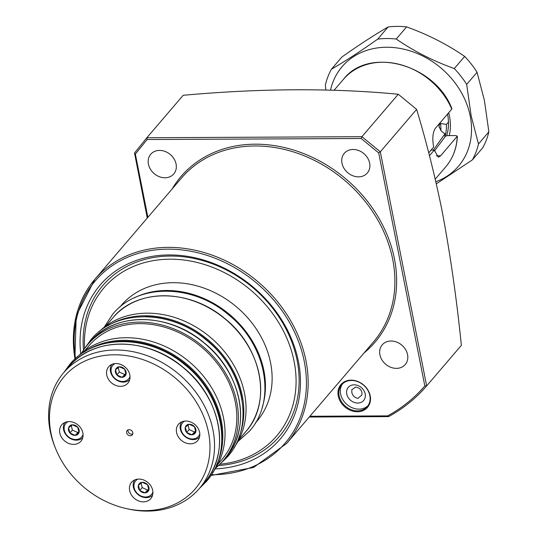 <?xml version="1.0" encoding="UTF-8"?>
<svg xmlns="http://www.w3.org/2000/svg" width="538" height="538" viewBox="0 0 538 538"><rect width="100%" height="100%" fill="white"/><g stroke="black" fill="none" stroke-linecap="round" stroke-linejoin="round"><path stroke-width="0.81" d="M370.211 395.881A17.505 14.445 40.5 0 1 357.366 411.765A17.505 14.445 40.5 0 1 338.261 396.035A17.505 14.445 40.5 0 1 351.106 380.151A17.505 14.445 40.5 0 1 370.211 395.881M339.122 395.746A16.826 13.887 -139.5 0 0 351.213 409.674A16.826 13.887 -139.5 0 0 367.272 406.607A16.826 13.887 -139.5 0 0 369.848 395.598A16.826 13.887 -139.5 0 0 357.757 381.664A16.826 13.887 -139.5 0 0 341.697 384.731A16.826 13.887 -139.5 0 0 339.122 395.746M80.761 353.802A118.474 97.775 40.5 0 1 173.471 254.999A118.474 97.775 40.5 0 1 298.415 361.422A118.474 97.775 40.5 0 1 215.267 468.867M83.511 350.11A116.121 95.831 40.5 0 1 176.128 256.175A116.121 95.831 40.5 0 1 297.124 360.42A116.121 95.831 40.5 0 1 218.482 465.572M84.621 348.469A113.76 93.888 40.5 0 1 177.042 259.39A113.76 93.888 40.5 0 1 294.111 361.442A113.76 93.888 40.5 0 1 219.934 464.227M357.911 398.376L361.845 395.026L361.987 392.78C361.233 389.445 359.081 387.548 355.524 387.104L351.765 389.808L351.886 392.827C352.854 395.928 354.858 397.777 357.911 398.376M367.972 405.706A16.826 13.887 40.5 0 1 352.067 407.69A16.826 13.887 40.5 0 1 340.608 394.011A16.826 13.887 40.5 0 1 342.484 383.903M365.188 393.89A10.094 8.332 40.5 0 1 357.77 403.056A10.094 8.332 40.5 0 1 346.748 393.984A10.094 8.332 40.5 0 1 354.159 384.818A10.094 8.332 40.5 0 1 365.188 393.89M176.081 164.029A15.145 12.502 40.5 0 1 173.761 173.942A15.145 12.502 40.5 0 1 159.309 176.699A15.145 12.502 40.5 0 1 148.427 164.164A15.145 12.502 40.5 0 1 150.741 154.251A15.145 12.502 40.5 0 1 165.2 151.487A15.145 12.502 40.5 0 1 176.081 164.029M369.633 163.101A15.145 12.502 40.5 0 1 367.32 173.014A15.145 12.502 40.5 0 1 352.867 175.771A15.145 12.502 40.5 0 1 341.986 163.229A15.145 12.502 40.5 0 1 344.3 153.317A15.145 12.502 40.5 0 1 358.759 150.559A15.145 12.502 40.5 0 1 369.633 163.101M407.555 354.623A15.145 12.502 40.5 0 1 405.242 364.535A15.145 12.502 40.5 0 1 390.79 367.293A15.145 12.502 40.5 0 1 379.909 354.757A15.145 12.502 40.5 0 1 382.222 344.845A15.145 12.502 40.5 0 1 396.681 342.087A15.145 12.502 40.5 0 1 407.555 354.623M135.361 154.076L134.527 153L146.867 137.735L361.94 136.692L398.255 94.251C332.363 87.956 260.674 88.299 183.189 95.287L146.867 137.735L147.13 139.517L135.361 154.076L147.883 217.325M398.255 94.251L416.62 109.375L380.312 151.824L426.661 385.907L461.369 345.335C456.648 298.738 450.212 253.855 442.048 210.688C434.812 175.254 426.338 141.487 416.62 109.375M309.901 416.257L387.696 415.881L388.611 416.607C403.278 408.571 415.961 398.335 426.661 385.907A195.213 161.104 40.5 0 1 388.718 416.52M309.236 417.031L388.611 416.607M134.52 153.014L147.264 218.051M387.696 415.881A193.868 159.994 -139.5 0 0 424.838 385.968L426.661 385.907M424.838 385.968L378.691 152.906L380.312 151.824L361.94 136.692L361.18 138.495L147.13 139.517M448.49 122.059L446.432 124.46A50.485 41.668 40.5 0 1 444.946 136.908M446.432 124.46L440.561 123.451A47.626 39.301 40.5 0 1 440.871 130.512M440.561 123.451L439.075 125.186L438.968 126.282L440.911 130.552A13.463 11.11 -139.5 0 0 445.007 133.72A54.694 45.138 40.5 0 1 444.818 137.076M445.007 133.72L433.352 150.089M448.672 112.731A53.854 44.446 40.5 0 1 449.472 116.168A53.854 44.446 40.5 0 1 449.23 135.616M446.641 135.684A50.485 41.668 -139.5 0 0 447.636 114.735A50.485 41.668 -139.5 0 0 447.502 114.096M388.1 26.987C374.663 34.741 359.25 44.748 341.859 57.028L331.475 69.16C344.919 61.413 360.332 51.399 377.723 39.126L388.1 26.987A84.143 69.442 -139.5 0 1 406.627 26.9L396.244 39.032C413.594 51.029 432.942 60.875 454.28 68.568L464.664 56.436C447.313 44.439 427.966 34.593 406.627 26.9M436.325 183.841L472.364 159.894L482.747 147.755A84.143 69.442 -139.5 0 0 488.867 131.837L484.395 100.384L477.071 72.267A84.143 69.442 -139.5 0 0 464.664 56.436M435.847 181.75A76.571 63.195 -139.5 0 0 470.212 116.067A76.571 63.195 -139.5 0 0 400.575 48.514A76.571 63.195 -139.5 0 0 330.52 90.155M477.071 72.267L466.688 84.399L471.16 115.852L478.484 143.976L488.867 131.837M466.688 84.399A84.143 69.442 -139.5 0 0 454.28 68.568M396.244 39.032A84.143 69.442 -139.5 0 0 377.723 39.126M331.475 69.16A84.143 69.442 -139.5 0 0 325.362 85.078L325.86 90.021M472.364 159.894A84.143 69.442 -139.5 0 0 478.484 143.976M435.235 179.134L445.787 166.807A67.317 55.555 -139.5 0 0 457.213 136.437L456.063 135.583L447.239 135.623L445.464 136.208L434.482 150.943M457.347 136.134L440.656 155.791L438.309 157.257L434.28 150.082L429.479 155.697M428.732 152.826L433.675 147.042C432.169 138.878 432.686 132.671 435.235 128.434L451.792 109.079A67.317 55.555 -139.5 0 0 400.709 64.708A67.317 55.555 -139.5 0 0 343.479 79.288C368.981 46.086 434.859 64.251 451.907 108.642L451.792 109.079M434.28 150.082L431.059 150.102M131.467 430.555A3.362 2.777 -139.5 0 0 127.163 430.521A3.362 2.777 -139.5 0 0 127.977 434.872A3.362 2.777 -139.5 0 0 132.281 434.899A3.362 2.777 -139.5 0 0 131.467 430.555M128.031 429.889A3.362 2.777 -139.5 0 0 129.335 433.285A3.362 2.777 -139.5 0 0 132.772 433.944M147.708 482.371A12.623 10.417 -139.5 0 0 131.568 482.27A12.623 10.417 -139.5 0 0 134.608 498.571A12.623 10.417 -139.5 0 0 150.748 498.679A12.623 10.417 -139.5 0 0 147.708 482.371M194.648 424.334A12.623 10.417 -139.5 0 0 178.508 424.226A12.623 10.417 -139.5 0 0 181.548 440.535A12.623 10.417 -139.5 0 0 197.688 440.635A12.623 10.417 -139.5 0 0 194.648 424.334M124.836 366.849A12.623 10.417 -139.5 0 0 108.696 366.748A12.623 10.417 -139.5 0 0 111.736 383.049A12.623 10.417 -139.5 0 0 127.876 383.157A12.623 10.417 -139.5 0 0 124.836 366.849M77.896 424.892A12.623 10.417 -139.5 0 0 61.756 424.785A12.623 10.417 -139.5 0 0 64.795 441.093A12.623 10.417 -139.5 0 0 80.935 441.2A12.623 10.417 -139.5 0 0 77.896 424.892M255.274 423.15L256.929 421.22A89.194 73.612 -139.5 0 0 235.442 305.994A89.194 73.612 -139.5 0 0 121.38 305.261L119.725 307.191M174.5 377.34A86.275 71.204 40.5 0 1 205.899 470.663A86.275 71.204 40.5 0 1 125.858 508.471A86.275 71.204 40.5 0 1 84.943 488.087A86.275 71.204 40.5 0 1 55.475 448.255A86.275 71.204 40.5 0 1 78.999 364.159A86.275 71.204 40.5 0 1 174.5 377.34M55.475 448.255L54.822 446.614A89.194 73.612 40.5 0 1 63.8 372.565A89.194 73.612 40.5 0 1 177.863 373.305A89.194 73.612 40.5 0 1 199.349 488.524A89.194 73.612 40.5 0 1 127.58 508.861L125.858 508.471M77.358 356.976A89.194 73.612 40.5 0 1 188.367 361.025A89.194 73.612 40.5 0 1 212.651 472.72M84.829 350.568L88.925 345.786A87.512 72.22 40.5 0 1 200.842 346.506A87.512 72.22 40.5 0 1 221.918 459.56L217.823 464.341M81.635 353.056A89.194 73.612 40.5 0 1 87.647 344.69A89.194 73.612 40.5 0 1 201.71 345.43A89.194 73.612 40.5 0 1 223.196 460.649A89.194 73.612 40.5 0 1 215.866 467.885M98.878 331.906A89.194 73.612 40.5 0 1 209.376 336.472A89.194 73.612 40.5 0 1 234.084 447.576M184.716 421.093A10.43 8.608 -139.5 0 0 183.613 434.738A10.43 8.608 -139.5 0 0 199.82 434.018M199.497 437.172A11.782 9.724 40.5 0 1 183.209 434.825A11.782 9.724 40.5 0 1 181.649 421.9M191.905 434.798A5.831 4.808 40.5 0 1 186.679 432.444A5.831 4.808 40.5 0 1 185.348 427.185A5.831 4.808 40.5 0 1 189.235 424.287A5.831 4.808 40.5 0 1 194.453 426.641A5.831 4.808 40.5 0 1 195.785 431.9A5.831 4.808 40.5 0 1 191.905 434.798L195.785 431.9L194.453 426.641L189.235 424.287L185.348 427.185L186.679 432.444L191.905 434.798L195.657 430.951M187.823 424.3L185.348 427.185M188.031 425.121L189.154 429.553L186.679 432.444M189.154 429.553L194.373 431.913A5.831 4.808 40.5 0 0 195.751 431.624M67.97 421.651A10.43 8.608 -139.5 0 0 66.867 435.296A10.43 8.608 -139.5 0 0 83.074 434.576M82.751 437.73A11.782 9.724 40.5 0 1 66.463 435.39A11.782 9.724 40.5 0 1 64.903 422.458M75.152 435.363A5.831 4.808 40.5 0 1 69.933 433.003A5.831 4.808 40.5 0 1 68.602 427.75A5.831 4.808 40.5 0 1 72.482 424.845A5.831 4.808 40.5 0 1 77.701 427.206A5.831 4.808 40.5 0 1 79.039 432.458A5.831 4.808 40.5 0 1 75.152 435.363L79.039 432.458L77.701 427.206L72.482 424.845L68.602 427.75L69.933 433.003L75.152 435.363L78.911 431.51M71.07 424.859L68.602 427.75M71.278 425.686L72.408 430.118L69.933 433.003M72.408 430.118L77.627 432.471A5.831 4.808 40.5 0 0 79.005 432.189M114.903 363.614A10.43 8.608 -139.5 0 0 113.8 377.252A10.43 8.608 -139.5 0 0 130.008 376.533M129.692 379.687A11.782 9.724 40.5 0 1 113.397 377.346A11.782 9.724 40.5 0 1 111.837 364.421M122.092 377.32A5.831 4.808 40.5 0 1 116.874 374.966A5.831 4.808 40.5 0 1 115.535 369.707A5.831 4.808 40.5 0 1 119.423 366.808A5.831 4.808 40.5 0 1 124.641 369.162A5.831 4.808 40.5 0 1 125.973 374.414A5.831 4.808 40.5 0 1 122.092 377.32L125.973 374.414L124.641 369.162L119.423 366.808L115.535 369.707L116.874 374.966L122.092 377.32L125.845 373.473M118.01 366.822L115.535 369.707M118.219 367.642L119.342 372.074L116.874 374.966M119.342 372.074L124.56 374.428A5.831 4.808 40.5 0 0 125.939 374.145M137.775 479.136A10.43 8.608 -139.5 0 0 136.679 492.774A10.43 8.608 -139.5 0 0 152.886 492.055M152.563 495.209A11.782 9.724 40.5 0 1 136.275 492.869A11.782 9.724 40.5 0 1 134.715 479.943M144.964 492.842A5.831 4.808 40.5 0 1 139.745 490.488A5.831 4.808 40.5 0 1 138.414 485.229A5.831 4.808 40.5 0 1 142.294 482.33A5.831 4.808 40.5 0 1 147.513 484.684A5.831 4.808 40.5 0 1 148.851 489.936A5.831 4.808 40.5 0 1 144.964 492.842L148.851 489.936L147.513 484.684L142.294 482.33L138.414 485.229L139.745 490.488L144.964 492.842L148.723 488.995M140.882 482.344L138.414 485.229M141.09 483.164L142.214 487.596L139.745 490.488M142.214 487.596L147.432 489.95A5.831 4.808 40.5 0 0 148.818 489.667M75.011 359.007A126.215 104.164 40.5 0 1 94.849 279.316A126.215 104.164 40.5 0 1 215.308 256.323A126.215 104.164 40.5 0 1 305.974 360.81A126.215 104.164 40.5 0 1 286.667 443.413L373.406 342.02A126.215 104.164 -139.5 0 0 392.713 259.417A126.215 104.164 -139.5 0 0 302.047 154.931A126.215 104.164 -139.5 0 0 181.588 177.923L94.849 279.316L76.208 315.793L74.89 359.115M211.414 474.724A124.87 103.054 -139.5 0 0 304.252 361.395A124.87 103.054 -139.5 0 0 169.947 249.161A124.87 103.054 -139.5 0 0 75.562 358.51M172.167 188.939A127.56 105.273 40.5 0 1 294.306 150.263A127.56 105.273 40.5 0 1 394.435 258.832A127.56 105.273 40.5 0 1 363.984 353.029M378.691 152.906L361.18 138.495M134.527 153L146.861 137.748M439.075 125.186A47.626 39.301 40.5 0 1 439.338 127.862M440.656 155.791L436.318 155.812M134.305 297.844A89.194 73.612 40.5 0 1 228.771 313.795A89.194 73.612 40.5 0 1 262.255 407.3M245.765 431.678A87.512 72.22 -139.5 0 0 224.689 318.63A87.512 72.22 -139.5 0 0 112.772 317.911C136.679 288.22 189.853 288.57 224.763 318.543C262.06 347.898 272.268 402.626 245.765 431.678L238.832 439.788M108.037 325.672A89.194 73.612 40.5 0 1 207.15 339.075A89.194 73.612 40.5 0 1 238.825 437.562M241.979 399.384A88.521 73.054 -139.5 0 0 206.552 339.794A88.521 73.054 -139.5 0 0 145.273 316.647M225.422 458.053A89.194 73.612 -139.5 0 0 203.936 342.827A89.194 73.612 -139.5 0 0 89.873 342.087C114.231 311.832 168.428 312.188 204.016 342.74C242.026 372.659 252.436 428.443 225.422 458.053L223.196 460.649M84.069 352.141A89.194 73.612 40.5 0 1 186.141 363.627A89.194 73.612 40.5 0 1 216.39 465.343M221.858 439.815A88.521 73.054 -139.5 0 0 185.549 364.347A88.521 73.054 -139.5 0 0 108.441 342.787M204.42 482.606A89.194 73.612 -139.5 0 0 182.933 367.38A89.194 73.612 -139.5 0 0 68.864 366.64C93.229 336.385 147.425 336.741 183.007 367.293C221.024 397.212 231.434 452.996 204.42 482.606L199.349 488.524M210.916 475.484L253.519 467.475L286.667 443.413M334.085 90.276L343.479 79.288M457.354 136.134C456.856 148.011 452.996 158.233 445.787 166.807M105.838 326.015L112.772 317.911M87.647 344.69L89.873 342.087M63.8 372.565L68.864 366.64M63.847 372.511L69.624 364.569C94.513 333.748 149.268 334.199 185.032 364.919C223.236 394.973 233.848 451.288 206.35 481.53L199.396 488.47M84.419 348.812L90.888 339.707C115.778 308.893 170.533 309.343 206.296 340.063C244.501 370.117 255.113 426.426 227.614 456.675L219.625 464.476M104.11 327.319L112.772 314.131C137.661 283.311 192.416 283.761 228.179 314.481C266.384 344.542 276.996 400.85 249.498 431.099L237.809 441.698"/></g></svg>
